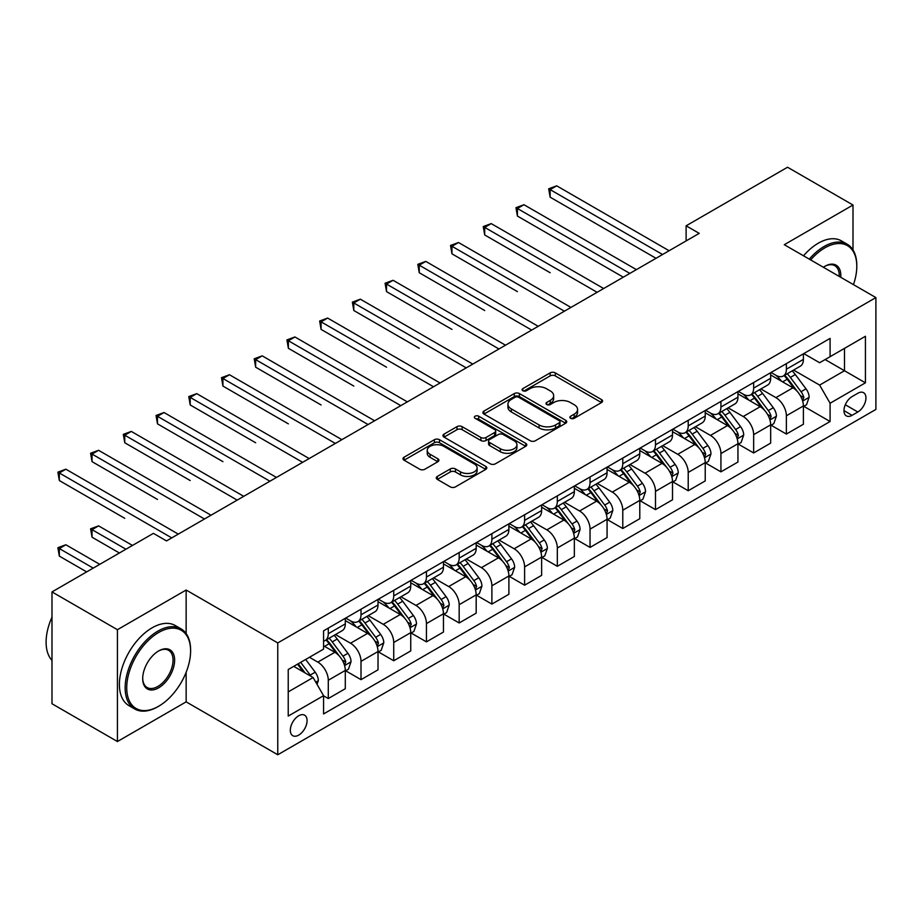 <?xml version="1.0" encoding="UTF-8"?>
<svg xmlns="http://www.w3.org/2000/svg" width="922" height="922" viewBox="0 0 922 922"><rect width="100%" height="100%" fill="white"/><g stroke="black" fill="none" stroke-linecap="round" stroke-linejoin="round"><path stroke-width="1.38" d="M570.626 418.311A2.547 1.464 0 0 0 574.222 418.311L601.524 402.545A3.63 2.098 0 0 0 602.585 401.07A3.63 2.098 0 0 0 601.524 399.583L555.275 372.88A3.63 2.098 0 0 0 550.134 372.88L522.832 388.646A2.547 1.464 0 0 0 522.082 389.683A2.547 1.464 0 0 0 522.832 390.721A2.547 1.464 0 0 0 526.427 390.721L529.966 388.681A11.629 6.708 0 0 1 546.412 388.681L550.261 390.905A11.629 6.708 0 0 1 553.661 395.653A11.629 6.708 0 0 1 550.261 400.402L546.723 402.441A2.547 1.464 0 0 0 545.985 403.479A2.547 1.464 0 0 0 546.723 404.516A2.547 1.464 0 0 0 550.33 404.516L553.857 402.476A11.629 6.708 0 0 1 570.303 402.476L574.152 404.7A11.629 6.708 0 0 1 577.564 409.449A11.629 6.708 0 0 1 574.152 414.197L570.626 416.237A2.547 1.464 0 0 0 569.877 417.274A2.547 1.464 0 0 0 570.626 418.311L570.626 416.237M298.705 735.111A11.848 6.834 120 0 0 306.438 724.669A11.848 6.834 120 0 0 304.629 715.184A11.848 6.834 120 0 0 298.705 715.772A11.848 6.834 120 0 0 290.96 726.202A11.848 6.834 120 0 0 292.781 735.698A11.848 6.834 120 0 0 298.705 735.111M437.339 476.42A3.63 2.098 0 0 0 436.267 477.907A3.63 2.098 0 0 0 437.339 479.394L450.305 486.885A3.63 2.098 0 0 0 455.445 486.885L485.767 469.379A3.63 2.098 0 0 0 486.828 467.892A3.63 2.098 0 0 0 485.767 466.417L439.517 439.713A3.63 2.098 0 0 0 434.377 439.713L404.055 457.22A3.63 2.098 0 0 0 402.995 458.695A3.63 2.098 0 0 0 404.055 460.182L419.729 469.229A3.63 2.098 0 0 0 424.869 469.229L437.846 461.738A3.63 2.098 0 0 0 438.918 460.251A3.63 2.098 0 0 0 437.846 458.776L430.078 454.281A9.716 5.613 0 0 1 427.232 450.316A9.716 5.613 0 0 1 433.225 445.13A9.716 5.613 0 0 1 443.828 446.352L474.265 463.927A9.716 5.613 0 0 1 477.112 467.892A9.716 5.613 0 0 1 471.119 473.078A9.716 5.613 0 0 1 460.527 471.868L455.445 468.929A3.63 2.098 0 0 0 450.305 468.929L437.339 476.42L437.339 479.394M186.14 590.022L117.428 629.703L51.989 591.912L51.989 703.751L117.428 741.53L186.14 701.861L277.764 754.761L277.764 642.922L186.14 590.022L186.14 633.575M853 249.931L853 205.018L784.276 244.699L875.9 297.587L277.764 642.922M853 205.018L787.549 167.239L686.118 225.809L686.118 240.919M51.989 591.912L153.421 533.354L166.513 540.914L699.21 233.358L686.118 225.809M530.219 440.751A3.63 2.098 0 0 0 535.359 440.751L565.682 423.244A3.63 2.098 0 0 0 566.742 421.757A3.63 2.098 0 0 0 565.682 420.282L519.432 393.579A3.63 2.098 0 0 0 514.292 393.579L483.969 411.074A3.63 2.098 0 0 0 482.909 412.56A3.63 2.098 0 0 0 483.969 414.047L530.219 440.751M476.121 418.865A2.547 1.464 0 0 1 478.702 419.222L478.702 416.202L525.724 443.344A3.63 2.098 0 0 1 526.785 444.83A3.63 2.098 0 0 1 525.724 446.306L495.402 463.812A3.63 2.098 0 0 1 490.262 463.812L444.012 437.109L444.012 434.147A3.63 2.098 0 0 0 442.952 435.633A3.63 2.098 0 0 0 444.012 437.109M444.012 434.147L456.989 426.656A3.63 2.098 0 0 1 462.129 426.656L480.881 437.489A3.63 2.098 0 0 0 486.021 437.489L494.63 432.51A3.63 2.098 0 0 0 495.702 431.035A3.63 2.098 0 0 0 494.63 429.548L475.107 418.277A2.547 1.464 0 0 1 474.357 417.24A2.547 1.464 0 0 1 475.925 415.88A2.547 1.464 0 0 1 478.702 416.202M857.84 393.256L852.078 396.587A11.479 6.627 120 0 0 844.587 406.694A11.479 6.627 120 0 0 846.338 415.891A11.479 6.627 120 0 0 852.078 415.326L857.84 411.996A11.479 6.627 120 0 0 865.332 401.888A11.479 6.627 120 0 0 863.58 392.691A11.479 6.627 120 0 0 857.84 393.256M277.764 754.761L875.9 409.426L875.9 297.587M803.788 353.587L819.623 362.726L830.088 356.687L830.088 338.397L323.576 630.832L323.576 649.123L288.229 669.522L288.229 716.071L323.576 695.672L323.576 713.951L830.088 421.515L830.088 403.237L819.623 385.096L793.588 370.068M830.088 356.687L865.424 336.276L865.424 382.826L830.088 403.237M117.428 629.703L117.428 741.53M825.121 359.557L844.483 370.736L844.483 348.366L865.424 336.276M819.623 385.096L844.483 370.736L865.424 382.826M288.229 691.892L313.1 677.532L293.726 666.352M323.576 695.822L328.29 698.542L328.29 680.252A14.81 8.552 -120 0 0 317.813 662.111L309.435 657.282M328.29 698.542L345.301 688.711L345.301 670.432A14.81 8.552 -120 0 0 334.824 652.292L323.576 645.792M345.692 670.801L361.009 679.652L361.009 661.362A14.81 8.552 -120 0 0 350.533 643.222L335.504 634.543M361.009 679.652L378.02 669.821L378.02 651.531A14.81 8.552 -120 0 0 367.544 633.402L345.301 620.552M378.412 651.912L393.729 660.751L393.729 642.473A14.81 8.552 -120 0 0 383.252 624.332L368.224 615.654M393.729 660.751L410.739 650.932L410.739 632.642A14.81 8.552 -120 0 0 400.275 614.513L378.02 601.663M411.131 633.022L426.448 641.862L426.448 623.583A14.81 8.552 -120 0 0 415.972 605.443L400.943 596.764M426.448 641.862L443.459 632.043L443.459 613.752A14.81 8.552 -120 0 0 432.994 595.624L410.739 582.773M443.851 614.133L459.168 622.972L459.168 604.682A14.81 8.552 -120 0 0 448.691 586.553L433.663 577.875M459.168 622.972L476.178 613.153L476.178 594.863A14.81 8.552 -120 0 0 465.714 576.723L443.459 563.884M476.57 595.243L491.887 604.083L491.887 585.793A14.81 8.552 -120 0 0 481.422 567.664L466.382 558.986M491.887 604.083L508.898 594.264L508.898 575.973A14.81 8.552 -120 0 0 498.433 557.833L476.178 544.994M509.301 576.354L524.606 585.193L524.606 566.903A14.81 8.552 -120 0 0 514.142 548.774L499.102 540.085M524.606 585.193L541.629 575.363L541.629 557.084A14.81 8.552 -120 0 0 531.153 538.944L508.898 526.105M542.021 557.464L557.326 566.304L557.326 548.014A14.81 8.552 -120 0 0 546.861 529.873L531.821 521.195M557.326 566.304L574.348 556.473L574.348 538.194A14.81 8.552 -120 0 0 563.872 520.054L541.629 507.204M574.74 538.563L590.045 547.414L590.045 529.124A14.81 8.552 -120 0 0 579.581 510.984L564.541 502.306M590.045 547.414L607.068 537.584L607.068 519.293A14.81 8.552 -120 0 0 596.592 501.165L574.348 488.314M607.46 519.674L622.776 528.513L622.776 510.235A14.81 8.552 -120 0 0 612.3 492.094L597.272 483.416M622.776 528.513L639.787 518.694L639.787 500.404A14.81 8.552 -120 0 0 629.311 482.275L607.068 469.425M640.179 500.784L655.496 509.624L655.496 491.345A14.81 8.552 -120 0 0 645.02 473.205L629.991 464.527M655.496 509.624L672.507 499.805L672.507 481.515A14.81 8.552 -120 0 0 662.042 463.386L639.787 450.535M672.899 481.895L688.215 490.735L688.215 472.444A14.81 8.552 -120 0 0 677.739 454.316L662.711 445.637M688.215 490.735L705.226 480.915L705.226 462.625A14.81 8.552 -120 0 0 694.762 444.485L672.507 431.646M705.618 463.005L720.935 471.845L720.935 453.555A14.81 8.552 -120 0 0 710.459 435.426L695.43 426.736M720.935 471.845L737.946 462.026L737.946 443.736A14.81 8.552 -120 0 0 727.481 425.595L705.226 412.756M738.338 444.116L753.654 452.956L753.654 434.665A14.81 8.552 -120 0 0 743.19 416.525L728.149 407.847M753.654 452.956L770.665 443.125L770.665 424.846A14.81 8.552 -120 0 0 760.201 406.706L737.946 393.855M771.057 425.215L786.374 434.066L786.374 415.776A14.81 8.552 -120 0 0 775.909 397.636L760.869 388.957M786.374 434.066L803.396 424.235L803.396 405.957A14.81 8.552 -120 0 0 792.92 387.816L770.665 374.966M771.057 372.476L775.909 375.277A14.81 8.552 -120 0 0 783.308 376.003A14.81 8.552 -120 0 0 786.374 369.226L786.374 363.637M738.338 391.366L743.19 394.167A14.81 8.552 -120 0 0 750.589 394.893A14.81 8.552 -120 0 0 753.654 388.116L753.654 382.526M705.618 410.255L710.459 413.056A14.81 8.552 -120 0 0 717.869 413.782A14.81 8.552 -120 0 0 720.935 407.005L720.935 401.416M672.899 429.145L677.739 431.945A14.81 8.552 -120 0 0 685.15 432.683A14.81 8.552 -120 0 0 688.215 425.895L688.215 420.305M640.179 448.046L645.02 450.835A14.81 8.552 -120 0 0 652.43 451.573A14.81 8.552 -120 0 0 655.496 444.796L655.496 439.195M607.46 466.935L612.3 469.724A14.81 8.552 -120 0 0 619.699 470.462A14.81 8.552 -120 0 0 622.776 463.685L622.776 458.096M574.74 485.825L579.581 488.614A14.81 8.552 -120 0 0 586.98 489.352A14.81 8.552 -120 0 0 590.045 482.575L590.045 476.985M542.021 504.714L546.861 507.515A14.81 8.552 -120 0 0 554.26 508.241A14.81 8.552 -120 0 0 557.326 501.464L557.326 495.875M509.301 523.604L514.142 526.404A14.81 8.552 -120 0 0 521.541 527.13A14.81 8.552 -120 0 0 524.606 520.354L524.606 514.764M476.57 542.493L481.422 545.294A14.81 8.552 -120 0 0 488.821 546.031A14.81 8.552 -120 0 0 491.887 539.243L491.887 533.654M443.851 561.383L448.691 564.183A14.81 8.552 -120 0 0 456.102 564.921A14.81 8.552 -120 0 0 459.168 558.133L459.168 552.543M411.131 580.284L415.972 583.073A14.81 8.552 -120 0 0 423.382 583.81A14.81 8.552 -120 0 0 426.448 577.034L426.448 571.433M378.412 599.173L383.252 601.962A14.81 8.552 -120 0 0 390.663 602.7A14.81 8.552 -120 0 0 393.729 595.923L393.729 590.334M345.692 618.063L350.533 620.852A14.81 8.552 -120 0 0 357.943 621.589A14.81 8.552 -120 0 0 361.009 614.813L361.009 609.223M803.788 406.325L830.088 421.515M783.308 376.003L800.319 366.184A14.81 8.552 -120 0 0 803.396 359.407L803.396 353.806M750.589 394.893L767.6 385.073A14.81 8.552 -120 0 0 770.665 378.297L770.665 372.707M717.869 413.782L734.88 403.963A14.81 8.552 -120 0 0 737.946 397.186L737.946 391.596M685.15 432.683L702.161 422.852A14.81 8.552 -120 0 0 705.226 416.076L705.226 410.486M652.43 451.573L669.441 441.742A14.81 8.552 -120 0 0 672.507 434.965L672.507 429.375M619.699 470.462L636.722 460.643A14.81 8.552 -120 0 0 639.787 453.855L639.787 448.265M586.98 489.352L604.002 479.532A14.81 8.552 -120 0 0 607.068 472.756L607.068 467.154M554.26 508.241L571.283 498.422A14.81 8.552 -120 0 0 574.348 491.645L574.348 486.044M521.541 527.13L538.552 517.311A14.81 8.552 -120 0 0 541.629 510.534L541.629 504.945M488.821 546.031L505.832 536.201A14.81 8.552 -120 0 0 508.898 529.424L508.898 523.834M456.102 564.921L473.113 555.09A14.81 8.552 -120 0 0 476.178 548.313L476.178 542.724M423.382 583.81L440.393 573.98A14.81 8.552 -120 0 0 443.459 567.203L443.459 561.613M390.663 602.7L407.674 592.881A14.81 8.552 -120 0 0 410.739 586.092L410.739 580.503M357.943 621.589L374.954 611.77A14.81 8.552 -120 0 0 378.02 604.993L378.02 599.392M323.576 641.078A14.81 8.552 -120 0 0 325.212 640.479L342.235 630.66A14.81 8.552 -120 0 0 345.301 623.883L345.301 618.293M325.212 640.479A14.81 8.552 -120 0 0 328.29 633.702L328.29 628.113M313.1 677.532L323.576 695.672M186.14 701.861L186.14 672.276M571.64 418.669L574.152 417.217A11.629 6.708 0 0 0 577.564 412.468L577.564 409.449M553.661 395.653L553.661 398.673A11.629 6.708 0 0 1 550.261 403.421L547.749 404.873M601.467 402.58L555.275 375.899A3.63 2.098 0 0 0 550.134 375.899L523.846 391.078M565.624 423.267L519.432 396.598A3.63 2.098 0 0 0 514.292 396.598L484.015 414.07M559.251 422.795A2.547 1.464 0 0 0 560 421.757A2.547 1.464 0 0 0 559.251 420.72L518.66 397.278A2.547 1.464 0 0 0 515.064 397.278L511.33 399.433A11.629 6.708 0 0 0 507.93 404.182A11.629 6.708 0 0 0 511.33 408.93L539.082 424.95A11.629 6.708 0 0 0 555.528 424.95L559.251 422.795L559.251 425.826A2.547 1.464 0 0 0 560 424.788L560 421.757M507.93 404.182L507.93 407.201A11.629 6.708 0 0 0 511.33 411.95L511.33 408.93M559.251 425.826L555.528 427.969A11.629 6.708 0 0 1 539.082 427.969L511.33 411.95M444.058 437.143L456.989 429.675L456.989 426.656M495.702 431.035L495.702 434.055A3.63 2.098 0 0 1 494.63 435.541L486.021 440.509A3.63 2.098 0 0 1 480.881 440.509L462.129 429.675A3.63 2.098 0 0 0 456.989 429.675M478.702 419.222L525.678 446.34M500.346 448.726A9.716 5.613 0 0 0 510.938 449.936A9.716 5.613 0 0 0 516.942 444.75A9.716 5.613 0 0 0 514.096 440.785L503.366 434.596A3.63 2.098 0 0 0 498.226 434.596L489.617 439.563A3.63 2.098 0 0 0 488.556 441.05A3.63 2.098 0 0 0 489.617 442.525L500.346 448.726L500.346 451.745A9.716 5.613 0 0 0 510.938 452.956A9.716 5.613 0 0 0 516.942 447.781L516.942 444.75M488.556 441.05L488.556 444.07A3.63 2.098 0 0 0 489.617 445.557L489.617 442.525M500.346 451.745L489.617 445.557M477.112 467.892L477.112 470.923A9.716 5.613 0 0 1 471.119 476.098A9.716 5.613 0 0 1 460.527 474.888L455.445 471.96A3.63 2.098 0 0 0 450.305 471.96L437.385 479.417M427.232 450.316L427.232 453.336A9.716 5.613 0 0 0 430.078 457.312L430.078 454.281M437.8 461.772L430.078 457.312M485.721 469.402L439.517 442.733A3.63 2.098 0 0 0 434.377 442.733L404.113 460.205M803.396 406.556L806.531 404.746L809.147 397.186A9.808 5.659 -120 0 0 806.012 388.83L795.317 374.551A28.317 16.354 -120 0 0 792.229 370.851M781.591 381.282A28.317 16.354 -120 0 0 775.794 375.208M802.497 400.551L803.857 397.601A9.808 5.659 -120 0 0 801.045 391.7L790.35 377.421A28.317 16.354 -120 0 0 787.261 373.721M784.622 375.242A23.511 13.576 60 0 1 788.483 379.634L797.53 391.712M550.134 272.728L484.695 234.949L484.695 227.388L491.23 223.608L603.668 288.528M784.115 375.542A28.317 16.354 60 0 1 787.204 379.242L794.315 388.727M662.561 254.518L550.134 189.609L556.681 185.829L669.107 250.738M656.015 258.298L550.134 197.17L550.134 189.609L548.694 188.78L556.681 185.829M550.134 197.17L548.694 188.78M770.665 425.445L773.812 423.636L776.428 416.076A9.808 5.659 -120 0 0 773.293 407.72L762.598 393.44A28.317 16.354 -120 0 0 759.509 389.741M748.871 400.171A28.317 16.354 -120 0 0 743.074 394.097M769.778 419.441L771.126 416.49A9.808 5.659 -120 0 0 768.326 410.59L757.63 396.322A28.317 16.354 -120 0 0 754.542 392.611M751.903 394.132A23.511 13.576 60 0 1 755.763 398.523L764.811 410.613M517.415 291.617L451.964 253.838L451.964 246.278L458.511 242.509L570.937 307.418M751.395 394.432A28.317 16.354 60 0 1 754.484 398.131L761.595 407.628M737.946 444.335L741.092 442.525L743.708 434.965A9.808 5.659 -120 0 0 740.573 426.609L729.878 412.341A28.317 16.354 -120 0 0 726.79 408.63M716.152 419.061A28.317 16.354 -120 0 0 710.355 412.987M737.058 438.33L738.407 435.391A9.808 5.659 -120 0 0 735.606 429.491L724.911 415.211A28.317 16.354 -120 0 0 721.822 411.512M719.183 413.033A23.511 13.576 60 0 1 723.044 417.412L732.091 429.502M484.695 310.518L419.245 272.728L419.245 265.179L425.791 261.399L538.218 326.307M718.676 413.321A28.317 16.354 60 0 1 721.765 417.021L728.876 426.517M705.226 463.224L708.373 461.415L710.989 453.855A9.808 5.659 -120 0 0 707.854 445.51L697.159 431.231A28.317 16.354 -120 0 0 694.07 427.531M683.433 437.95A28.317 16.354 -120 0 0 677.635 431.888M704.339 457.22L705.687 454.281A9.808 5.659 -120 0 0 702.887 448.38L692.192 434.101A28.317 16.354 -120 0 0 689.091 430.401M686.464 431.922A23.511 13.576 60 0 1 690.324 436.302L699.372 448.392M451.964 329.408L386.525 291.617L386.525 284.068L393.072 280.288L505.498 345.197M685.956 432.211A28.317 16.354 60 0 1 689.045 435.91L696.156 445.407M629.841 273.408L517.415 208.499L523.95 204.719L636.387 269.627M623.295 277.188L517.415 216.059L517.415 208.499L515.974 207.669L523.95 204.719M517.415 216.059L515.974 207.669M597.122 292.297L483.255 226.558L491.23 223.608M484.695 234.949L483.255 226.558M564.402 311.187L450.524 245.448L458.511 242.509M451.964 253.838L450.524 245.448M672.507 482.125L675.653 480.304L678.269 472.756A9.808 5.659 -120 0 0 675.135 464.4L664.439 450.12A28.317 16.354 -120 0 0 661.351 446.421M650.713 456.839A28.317 16.354 -120 0 0 644.916 450.777M671.608 476.109L672.968 473.17A9.808 5.659 -120 0 0 670.156 467.27L659.461 452.99A28.317 16.354 -120 0 0 656.372 449.291M653.744 450.812A23.511 13.576 60 0 1 657.593 455.203L666.652 467.281M419.245 348.297L353.806 310.507L353.806 302.958L360.352 299.177L472.779 364.086M653.237 451.1A28.317 16.354 60 0 1 656.326 454.8L663.437 464.296M531.671 330.088L417.804 264.337L425.791 261.399M419.245 272.728L417.804 264.337M853.461 284.633A45.166 26.081 120 0 0 856.792 266.308A45.166 26.081 120 0 0 824.856 247.868A45.166 26.081 120 0 0 810.645 259.923M809.286 259.128A46.273 26.715 -60 0 1 824.072 246.508A46.273 26.715 -60 0 1 847.203 244.215A46.273 26.715 -60 0 1 856.792 265.398L856.792 266.308M823.358 267.253A22.577 13.035 -60 0 1 824.856 266.308L824.856 266.308A22.577 13.035 -60 0 1 840.749 277.303M803.523 255.797A46.273 26.715 -60 0 1 818.31 243.189A46.273 26.715 -60 0 1 841.452 240.896L847.203 244.215M839.239 276.416A21.471 12.401 120 0 0 834.802 265.697A21.471 12.401 120 0 0 824.452 266.539M157.869 706.701L158.665 706.24A45.166 26.081 120 0 0 190.6 650.932A45.166 26.081 120 0 0 158.665 632.492A45.166 26.081 120 0 0 126.729 687.812A45.166 26.081 120 0 0 158.665 706.24L157.869 706.701A46.273 26.715 -60 0 1 134.739 708.995A46.273 26.715 -60 0 1 127.639 671.908A46.273 26.715 -60 0 1 157.869 631.132A46.273 26.715 -60 0 1 181.012 628.839A46.273 26.715 -60 0 1 190.6 650.022L190.6 650.932M158.665 687.812A22.577 13.035 -60 0 1 142.691 678.592A22.577 13.035 -60 0 1 158.665 650.932L158.665 650.932A22.577 13.035 -60 0 1 174.627 660.152A22.577 13.035 -60 0 1 158.665 687.812M142.703 678.131A21.471 12.401 120 0 0 147.14 687.512A21.471 12.401 120 0 0 157.869 686.452A21.471 12.401 120 0 0 171.895 667.528A21.471 12.401 120 0 0 168.611 650.321A21.471 12.401 120 0 0 158.261 651.163M134.739 708.995L128.976 705.664A46.273 26.715 -60 0 1 121.888 668.588A46.273 26.715 -60 0 1 152.118 627.813A46.273 26.715 -60 0 1 175.249 625.519L181.012 628.839M51.989 660.394A46.273 26.715 -60 0 1 51.989 617.141M639.787 501.015L642.922 499.194L645.55 491.645A9.808 5.659 -120 0 0 642.415 483.289L631.72 469.01A28.317 16.354 -120 0 0 628.631 465.31M617.994 475.729A28.317 16.354 -120 0 0 612.196 469.667M638.888 494.999L640.248 492.06A9.808 5.659 -120 0 0 637.436 486.159L626.741 471.88A28.317 16.354 -120 0 0 623.652 468.18M621.025 469.701A23.511 13.576 60 0 1 624.874 474.092L633.933 486.171M386.525 367.187L321.087 329.408L321.087 321.847L327.633 318.067L440.059 382.976M620.518 469.99A28.317 16.354 60 0 1 623.606 473.701L630.717 483.186M607.068 519.904L610.203 518.095L612.819 510.534A9.808 5.659 -120 0 0 609.696 502.179L599 487.899A28.317 16.354 -120 0 0 595.912 484.2M585.274 494.63A28.317 16.354 -120 0 0 579.477 488.556M606.169 513.9L607.529 510.949A9.808 5.659 -120 0 0 604.717 505.049L594.022 490.769A28.317 16.354 -120 0 0 590.933 487.07M588.294 488.591A23.511 13.576 60 0 1 592.154 492.982L601.213 505.06M353.806 386.076L288.367 348.297L288.367 340.737L294.913 336.956L407.34 401.865M587.798 488.891A28.317 16.354 60 0 1 590.887 492.59L597.998 502.075M574.348 538.794L577.483 536.984L580.099 529.424A9.808 5.659 -120 0 0 576.976 521.068L566.281 506.789A28.317 16.354 -120 0 0 563.181 503.089M552.555 513.519A28.317 16.354 -120 0 0 546.746 507.446M573.449 532.789L574.809 529.839A9.808 5.659 -120 0 0 571.997 523.938L561.302 509.659A28.317 16.354 -120 0 0 558.213 505.959M555.574 507.48A23.511 13.576 60 0 1 559.435 511.871L568.482 523.95M321.087 404.965L255.648 367.187L255.648 359.626L262.194 355.846L374.62 420.766M555.067 507.78A28.317 16.354 60 0 1 558.167 511.48L565.267 520.965M541.629 557.683L544.764 555.874L547.38 548.313A9.808 5.659 -120 0 0 544.257 539.958L533.55 525.678A28.317 16.354 -120 0 0 530.461 521.979M519.824 532.409A28.317 16.354 -120 0 0 514.027 526.335M540.73 551.679L542.09 548.728A9.808 5.659 -120 0 0 539.278 542.827L528.583 528.56A28.317 16.354 -120 0 0 525.494 524.86M522.855 526.381A23.511 13.576 60 0 1 526.716 530.761L535.763 542.851M288.367 423.855L222.928 386.076L222.928 378.516L229.463 374.747L341.901 439.656M522.348 526.669A28.317 16.354 60 0 1 525.436 530.369L532.547 539.866M508.898 576.573L512.044 574.763L514.66 567.203A9.808 5.659 -120 0 0 511.526 558.847L500.83 544.579A28.317 16.354 -120 0 0 497.742 540.88M487.104 551.298A28.317 16.354 -120 0 0 481.307 545.225M508.01 570.568L509.37 567.629A9.808 5.659 -120 0 0 506.558 561.729L495.863 547.449A28.317 16.354 -120 0 0 492.774 543.75M490.135 545.271A23.511 13.576 60 0 1 493.996 549.65L503.043 561.74M255.648 442.756L190.197 404.965L190.197 397.417L196.743 393.636L309.17 458.545M489.628 545.559A28.317 16.354 60 0 1 492.717 549.258L499.828 558.755M498.952 348.977L385.085 283.238L393.072 280.288M386.525 291.617L385.085 283.238M466.232 367.866L352.365 302.128L360.352 299.177M353.806 310.507L352.365 302.128M433.513 386.756L319.646 321.017L327.633 318.067M321.087 329.408L319.646 321.017M400.793 405.645L286.926 339.907L294.913 336.956M288.367 348.297L286.926 339.907M368.074 424.535L254.207 358.796L262.194 355.846M255.648 367.187L254.207 358.796M476.178 595.474L479.325 593.653L481.941 586.092A9.808 5.659 -120 0 0 478.806 577.748L468.111 563.469A28.317 16.354 -120 0 0 465.022 559.769M454.385 570.188A28.317 16.354 -120 0 0 448.588 564.126M475.291 589.458L476.639 586.519A9.808 5.659 -120 0 0 473.839 580.618L463.144 566.339A28.317 16.354 -120 0 0 460.055 562.639M457.416 564.16A23.511 13.576 60 0 1 461.277 568.54L470.324 580.63M222.928 461.645L157.478 423.855L157.478 416.306L164.024 412.526L276.45 477.435M456.909 564.448A28.317 16.354 60 0 1 459.997 568.148L467.108 577.645M335.354 443.436L221.487 377.686L229.463 374.747M222.928 386.076L221.487 377.686M443.459 614.363L446.605 612.542L449.221 604.993A9.808 5.659 -120 0 0 446.087 596.638L435.391 582.358A28.317 16.354 -120 0 0 432.303 578.659M421.665 589.077A28.317 16.354 -120 0 0 415.868 583.015M442.572 608.347L443.92 605.408A9.808 5.659 -120 0 0 441.119 599.507L430.424 585.228A28.317 16.354 -120 0 0 427.324 581.528M424.696 583.05A23.511 13.576 60 0 1 428.557 587.441L437.604 599.519M190.197 480.535L124.758 442.756L124.758 435.196L131.304 431.415L243.731 496.324M424.189 583.338A28.317 16.354 60 0 1 427.278 587.037L434.389 596.534M302.635 462.325L188.768 396.575L196.743 393.636M190.197 404.965L188.768 396.575M410.739 633.253L413.886 631.432L416.502 623.883A9.808 5.659 -120 0 0 413.367 615.527L402.672 601.248A28.317 16.354 -120 0 0 399.583 597.548M388.946 607.967A28.317 16.354 -120 0 0 383.149 601.905M409.852 627.237L411.2 624.298A9.808 5.659 -120 0 0 408.4 618.397L397.693 604.117A28.317 16.354 -120 0 0 394.604 600.418M391.977 601.939A23.511 13.576 60 0 1 395.838 606.33L404.885 618.408M157.478 499.424L92.039 461.645L92.039 454.085L98.585 450.305L211.011 515.214M391.47 602.227A28.317 16.354 60 0 1 394.558 605.938L401.669 615.423M269.916 481.215L156.037 415.476L164.024 412.526M157.478 423.855L156.037 415.476M378.02 652.142L381.166 650.333L383.783 642.772A9.808 5.659 -120 0 0 380.648 634.417L369.953 620.137A28.317 16.354 -120 0 0 366.864 616.438M356.226 626.868A28.317 16.354 -120 0 0 350.429 620.794M377.121 646.138L378.481 643.187A9.808 5.659 -120 0 0 375.669 637.286L364.974 623.007A28.317 16.354 -120 0 0 361.885 619.307M359.257 620.829A23.511 13.576 60 0 1 363.107 625.22L372.165 637.298M124.758 518.314L59.319 480.535L59.319 472.974L65.865 469.194L178.292 534.103M358.75 621.128A28.317 16.354 60 0 1 361.839 624.828L368.95 634.313M237.185 500.104L123.318 434.366L131.304 431.415M124.758 442.756L123.318 434.366M345.301 671.032L348.435 669.222L351.052 661.662A9.808 5.659 -120 0 0 347.928 653.306L337.233 639.027A28.317 16.354 -120 0 0 334.144 635.327M344.402 665.027L345.762 662.077A9.808 5.659 -120 0 0 342.949 656.176L332.254 641.908A28.317 16.354 -120 0 0 329.166 638.197M326.526 639.718A23.511 13.576 60 0 1 330.387 644.109L339.446 656.187M132.48 545.444L98.585 525.874L92.039 529.654L92.039 537.203L119.399 553.004M326.031 640.018A28.317 16.354 60 0 1 329.119 643.717L336.23 653.202M92.039 537.203L90.598 528.825L125.934 549.224M90.598 528.825L98.585 525.874M204.465 518.994L90.598 453.255L98.585 450.305M92.039 461.645L90.598 453.255M317.03 684.331L318.332 680.551A9.808 5.659 -120 0 0 315.209 672.196L305.666 659.461M99.76 564.333L65.865 544.764L59.319 548.544L59.319 556.104L86.668 571.894M311.129 676.391A9.808 5.659 -120 0 0 310.23 675.065L300.687 662.33M298.232 663.748L305.09 672.91M297.541 664.14L303.361 671.908M59.319 556.104L57.879 547.714L93.214 568.113M57.879 547.714L65.865 544.764M171.746 537.883L57.879 472.145L65.865 469.194M59.319 480.535L57.879 472.145M317.813 662.111L334.824 652.292M350.533 643.222L367.544 633.402M383.252 624.332L400.275 614.513M415.972 605.443L432.994 595.624M448.691 586.553L465.714 576.723M481.422 567.664L498.433 557.833M514.142 548.774L531.153 538.944M546.861 529.873L563.872 520.054M579.581 510.984L596.592 501.165M612.3 492.094L629.311 482.275M645.02 473.205L662.042 463.386M677.739 454.316L694.762 444.485M710.459 435.426L727.481 425.595M743.19 416.525L760.201 406.706M775.909 397.636L792.92 387.816M786.374 369.226L803.396 359.407M786.374 415.776L803.396 405.957M753.654 434.665L770.665 424.846M753.654 388.116L770.665 378.297M720.935 453.555L737.946 443.736M720.935 407.005L737.946 397.186M688.215 472.444L705.226 462.625M688.215 425.895L705.226 416.076M655.496 491.345L672.507 481.515M655.496 444.796L672.507 434.965M622.776 510.235L639.787 500.404M622.776 463.685L639.787 453.855M590.045 529.124L607.068 519.293M590.045 482.575L607.068 472.756M557.326 548.014L574.348 538.194M557.326 501.464L574.348 491.645M524.606 566.903L541.629 557.084M524.606 520.354L541.629 510.534M491.887 585.793L508.898 575.973M491.887 539.243L508.898 529.424M459.168 604.682L476.178 594.863M459.168 558.133L476.178 548.313M426.448 623.583L443.459 613.752M426.448 577.034L443.459 567.203M393.729 642.473L410.739 632.642M393.729 595.923L410.739 586.092M361.009 661.362L378.02 651.531M361.009 614.813L378.02 604.993M328.29 680.252L345.301 670.432M328.29 633.702L345.301 623.883M845.29 404.746L857.84 411.996M843.964 410.636L852.078 415.326M574.152 417.217L574.152 414.197M546.723 404.516L546.723 402.441M550.261 403.421L550.261 400.402M522.832 390.721L522.832 388.646M550.134 375.899L550.134 372.88M555.275 375.899L555.275 372.88M601.524 402.545L601.524 399.583M483.969 414.047L483.969 411.074M514.292 396.598L514.292 393.579M519.432 396.598L519.432 393.579M565.682 423.244L565.682 420.282M539.082 427.969L539.082 424.95M555.528 427.969L555.528 424.95M462.129 429.675L462.129 426.656M480.881 440.509L480.881 437.489M486.021 440.509L486.021 437.489M494.63 435.541L494.63 432.51M525.724 446.306L525.724 443.344M450.305 471.96L450.305 468.929M455.445 471.96L455.445 468.929M460.527 474.888L460.527 471.868M437.846 461.738L437.846 458.776M404.055 460.182L404.055 457.22M434.377 442.733L434.377 439.713M439.517 442.733L439.517 439.713M485.767 469.379L485.767 466.417M802.659 401.082L809.09 397.37M790.35 377.421L795.317 374.551M782.64 381.881L787.204 379.242M801.045 391.7L806.012 388.83M800.261 395.538L803.857 397.601M769.939 419.971L776.359 416.271M757.63 396.322L762.598 393.44M749.92 400.77L754.484 398.131M768.326 410.59L773.293 407.72M767.542 414.427L771.126 416.49M737.22 438.872L743.639 435.161M724.911 415.211L729.878 412.341M717.189 419.66L721.765 417.021M735.606 429.491L740.573 426.609M734.822 433.317L738.407 435.391M704.5 457.761L710.92 454.05M692.192 434.101L697.159 431.231M684.47 438.549L689.045 435.91M702.887 448.38L707.854 445.51M702.103 452.206L705.687 454.281M671.769 476.651L678.2 472.94M659.461 452.99L664.439 450.12M651.75 457.439L656.326 454.8M670.156 467.27L675.135 464.4M669.384 471.096L672.968 473.17M639.05 495.54L645.481 491.829M626.741 471.88L631.72 469.01M619.031 476.34L623.606 473.701M637.436 486.159L642.415 483.289M636.664 489.985L640.248 492.06M606.33 514.43L612.761 510.719M594.022 490.769L599 487.899M586.311 495.229L590.887 492.59M604.717 505.049L609.696 502.179M603.945 508.886L607.529 510.949M573.611 533.319L580.042 529.608M561.302 509.659L566.281 506.789M553.592 514.119L558.167 511.48M571.997 523.938L576.976 521.068M571.225 527.776L574.809 529.839M540.891 552.209L547.322 548.509M528.583 528.56L533.55 525.678M520.872 533.008L525.436 530.369M539.278 542.827L544.257 539.958M538.506 546.665L542.09 548.728M508.172 571.11L514.591 567.399M495.863 547.449L500.83 544.579M488.153 551.898L492.717 549.258M506.558 561.729L511.526 558.847M505.775 565.555L509.37 567.629M475.452 589.999L481.872 586.288M463.144 566.339L468.111 563.469M455.433 570.787L459.997 568.148M473.839 580.618L478.806 577.748M473.055 584.444L476.639 586.519M442.733 608.889L449.152 605.178M430.424 585.228L435.391 582.358M422.702 589.677L427.278 587.037M441.119 599.507L446.087 596.638M440.336 603.334L443.92 605.408M410.013 627.778L416.433 624.067M397.693 604.117L402.672 601.248M389.983 608.578L394.558 605.938M408.4 618.397L413.367 615.527M407.616 622.223L411.2 624.298M377.282 646.668L383.713 642.957M364.974 623.007L369.953 620.137M357.263 627.467L361.839 624.828M375.669 637.286L380.648 634.417M374.897 641.124L378.481 643.187M344.563 665.557L350.994 661.846M332.254 641.908L337.233 639.027M324.544 646.357L329.119 643.717M342.949 656.176L347.928 653.306M342.177 660.014L345.762 662.077M315.785 682.176L318.274 680.747M310.23 675.065L315.209 672.196"/></g></svg>
